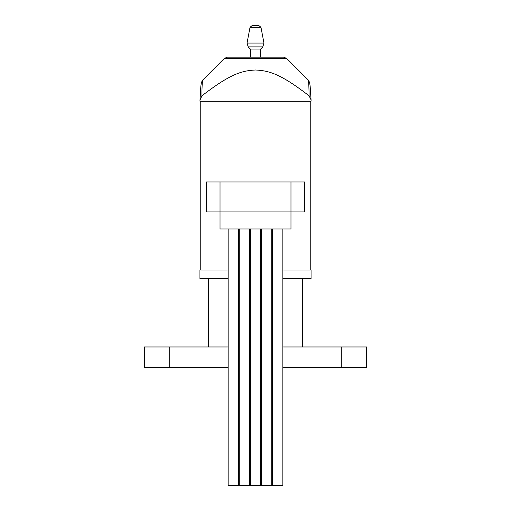 <?xml version="1.0" encoding="UTF-8"?>
<svg xmlns="http://www.w3.org/2000/svg" width="511" height="511" viewBox="0 0 511 511"><rect width="100%" height="100%" fill="white"/><g stroke="black" fill="none" stroke-linecap="round" stroke-linejoin="round"><path stroke-width="0.77" d="M249.515 367.486L250.371 367.486L249.515 367.486M260.629 367.486L261.485 367.486L260.629 367.486M202.675 80.08L224.329 58.433L227.35 57.181L283.65 57.181L286.671 58.433L308.318 80.074M309.085 95.8L311.058 99.862L310.151 86.167L309.583 82.386L308.312 80.093C308.74 81.626 308.995 86.864 309.085 95.8C281.408 74.478 269.757 70.678 255.5 70.001C241.243 70.678 229.592 74.478 201.915 95.8C201.979 84.698 202.35 79.595 203.02 80.489M311.065 100.169L311.065 101.204L199.935 101.204L200.849 86.167L201.417 82.386L202.688 80.093M199.935 100.169L201.915 95.8M282.858 278.578L311.065 278.578L311.065 270.032L282.858 270.032L310.765 270.032L310.765 101.204L200.235 101.204L200.235 270.032L228.142 270.032L199.935 270.032L199.935 278.578L228.142 278.578M272.599 270.032L271.743 270.032L272.599 270.032M261.485 270.032L260.629 270.032L261.485 270.032M250.371 270.032L249.515 270.032L250.371 270.032M239.257 270.032L238.401 270.032L239.257 270.032M238.401 278.578L239.257 278.578M249.515 278.578L250.371 278.578M260.629 278.578L261.485 278.578M271.743 278.578L272.599 278.578M208.482 278.578L208.482 346.969M228.142 367.486L144.37 367.486L169.709 367.486L169.709 346.969L228.142 346.969M169.709 346.969L144.37 346.969L169.709 346.969M282.858 367.486L366.63 367.486L341.291 367.486L341.291 346.969L366.63 346.969L282.858 346.969M272.599 367.486L271.743 367.486M239.257 367.486L238.401 367.486M238.401 346.969L239.257 346.969M249.515 346.969L250.371 346.969M260.629 346.969L261.485 346.969M271.743 346.969L272.599 346.969M260.629 57.181L260.629 49.056L250.371 49.056L248.205 46.891L247.03 43.065L250.039 27.287L252.14 25.55L258.86 25.55L252.14 25.55M250.371 57.181L250.371 49.056M206.348 181.986L206.348 211.905L304.652 211.905L304.652 181.986L206.348 181.986M220.024 181.986L220.024 228.998L290.976 228.998L290.976 181.986M260.629 485.45L250.371 485.45L260.629 485.45L260.629 228.998M271.743 485.45L261.485 485.45L271.743 485.45L271.743 228.998M249.515 485.45L239.257 485.45L249.515 485.45L249.515 228.998M282.858 485.45L272.599 485.45L282.858 485.45L282.858 228.998M238.401 485.45L228.142 485.45L238.401 485.45L238.401 228.998M224.329 58.433L286.671 58.433M260.629 49.056L262.795 46.891L248.205 46.891M262.795 46.891L263.97 43.065L260.961 27.287L250.039 27.287M263.97 43.065L247.03 43.065M302.518 278.578L302.518 346.969M144.37 367.486L144.37 346.969M366.63 367.486L366.63 346.969M260.961 27.287L258.86 25.55M250.371 485.45L250.371 228.998M261.485 485.45L261.485 228.998M239.257 485.45L239.257 228.998M272.599 485.45L272.599 228.998M228.142 485.45L228.142 228.998"/></g></svg>
